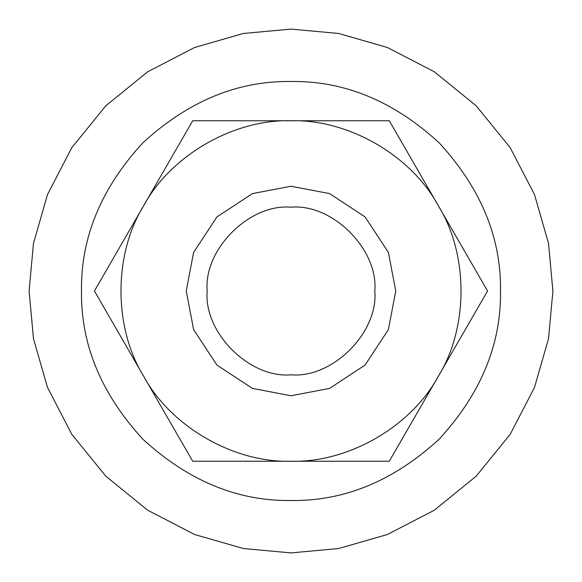 <?xml version="1.0" encoding="UTF-8"?>
<svg xmlns="http://www.w3.org/2000/svg" width="582" height="582" viewBox="0 0 582 582"><rect width="100%" height="100%" fill="white"/><g stroke="black" fill="none" stroke-linecap="round" stroke-linejoin="round"><path stroke-width="0.87" d="M291 500.52C237.529 501.24 188.139 480.783 142.845 439.155C101.217 393.861 80.76 344.471 81.48 291C80.76 237.529 101.217 188.139 142.845 142.845C188.139 101.217 237.529 80.76 291 81.48C344.471 80.76 393.861 101.217 439.155 142.845C480.783 188.139 501.24 237.529 500.52 291C501.24 344.471 480.783 393.861 439.155 439.155C393.861 480.783 344.471 501.24 291 500.52M291 186.24L329.565 193.595L365.074 216.926L388.405 252.435L395.76 291L388.405 329.565L365.074 365.074L329.565 388.405L291 395.76L252.435 388.405L216.926 365.074L193.595 329.565L186.24 291L193.595 252.435L216.926 216.926L252.435 193.595L291 186.24M438.428 376.118C468.532 327.331 468.532 254.669 438.428 205.883C411.234 155.416 348.305 119.084 291 120.765C233.695 119.084 170.766 155.416 143.572 205.883C113.468 254.669 113.468 327.331 143.572 376.118C170.766 426.584 233.695 462.916 291 461.235C348.305 462.916 411.234 426.584 438.428 376.118L487.571 291L389.285 120.765L192.715 120.765L94.43 291L192.715 461.235L389.285 461.235L438.428 376.118M291 374.808C249.532 378.555 203.445 332.468 207.192 291C203.445 249.532 249.532 203.445 291 207.192C332.468 203.445 378.555 249.532 374.808 291C378.555 332.468 332.468 378.555 291 374.808M291 29.1L338.659 33.472L387.401 47.491L434.317 71.79L476.192 105.808L510.21 147.683L534.509 194.599L548.528 243.341L552.9 291L548.528 338.659L534.509 387.401L510.21 434.317L476.192 476.192L434.317 510.21L387.401 534.509L338.659 548.528L291 552.9L243.341 548.528L194.599 534.509L147.683 510.21L105.808 476.192L71.79 434.317L47.491 387.401L33.472 338.659L29.1 291L33.472 243.341L47.491 194.599L71.79 147.683L105.808 105.808L147.683 71.79L194.599 47.491L243.341 33.472L291 29.1"/></g></svg>

